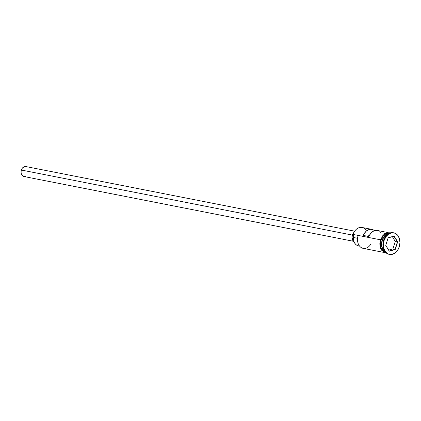 <?xml version="1.0" encoding="UTF-8"?>
<svg xmlns="http://www.w3.org/2000/svg" width="421" height="421" viewBox="0 0 421 421"><rect width="100%" height="100%" fill="white"/><g stroke="black" fill="none" stroke-linecap="round" stroke-linejoin="round"><path stroke-width="0.63" d="M387.294 232.418L377.463 230.487A10.146 7.504 101.1 0 0 368.88 236.513L363.297 235.413A10.146 7.504 -78.9 0 1 371.88 229.392L362.049 227.461A10.146 7.504 101.1 0 0 353.13 234.429A10.146 7.504 -78.9 0 1 359.471 227.55A10.146 7.504 -78.9 0 1 366.465 230.966M354.698 231.182L25.839 166.553A5.073 3.752 101.1 0 0 21.376 170.037L352.419 235.097L21.376 170.037A5.073 3.752 101.1 0 0 23.881 176.51L353.33 241.254M354.061 232.234A5.92 4.378 101.1 0 0 352.456 234.971L353.219 235.118L352.456 234.971A5.92 4.378 101.1 0 0 354.129 241.991L352.766 240.402L352.077 237.249L352.456 234.971L354.14 232.15M382.5 240.202A10.146 7.504 101.1 0 0 385.61 252.389A10.146 7.504 101.1 0 1 382.5 240.202L383.552 240.407L382.5 240.202A10.146 7.504 101.1 0 1 389.378 233.208A10.146 7.504 101.1 0 0 382.5 240.202M387.341 253.105A10.146 7.504 -78.9 0 1 382.163 240.133L382.389 240.207A9.978 7.378 101.1 0 0 383.021 249.569M393.819 232.839A10.993 8.131 -78.9 0 1 399.245 246.859L399.95 242.633L399.397 238.554L397.671 235.25L395.04 233.218L391.898 232.771L388.725 233.976L386.004 236.655L384.152 240.391L383.594 240.28L384.152 240.391A10.993 8.131 -78.9 0 1 393.819 232.839L393.261 232.729A10.993 8.131 101.1 0 0 383.594 240.28A10.993 8.131 -78.9 0 1 393.535 232.792M371.001 243.864A10.146 7.504 -78.9 0 1 361.118 247.511A10.146 7.504 -78.9 0 1 358.155 235.413L353.13 234.429L353.493 237.497A8.541 6.315 101.1 0 0 358.224 245.748L356.392 244.964L354.903 243.438L353.893 241.322L353.472 238.818L353.493 237.497L357.561 238.297L353.493 237.497A5.073 3.752 101.1 0 0 353.066 234.718L353.13 234.429L380.289 239.765L358.155 235.413A10.146 7.504 101.1 0 0 363.165 248.358L383.384 252.332M371.88 229.392A10.146 7.504 -78.9 0 1 374.527 230.682L373.006 229.74L370.296 229.308L368.901 229.598L366.254 231.145L364.097 233.787L363.297 235.413L368.88 236.513L370.68 233.445L373.122 231.313L375.879 230.403L378.59 230.834M386.962 234.129A9.978 7.378 101.1 0 0 382.389 240.207L382.163 240.133A10.146 7.504 -78.9 0 1 389.72 233.066A10.146 7.504 -78.9 0 0 382.163 240.133L381.047 239.912L382.163 240.133A10.146 7.504 -78.9 0 0 385.868 252.647M390.03 232.955L389.972 232.945A10.146 7.504 101.1 0 0 381.047 239.912A10.146 7.504 101.1 0 0 386.057 252.858L386.115 252.868M382.389 240.207L382.389 240.207A9.978 7.378 101.1 0 0 383.72 250.621M380.431 239.781L380.989 239.891A10.23 7.567 -78.9 0 1 390.188 232.908L386.699 233.171L383.899 235.013L381.731 238.06L380.989 239.891L380.305 239.707L379.958 241.728M387.767 253.01A10.23 7.567 -78.9 0 1 380.989 239.891L380.331 243.827L380.847 247.622L382.452 250.7L384.905 252.589L386.336 252.989M384.152 240.391L383.447 244.617L383.999 248.695L385.725 252L388.357 254.031L391.498 254.479L394.672 253.274L397.392 250.595L399.245 246.859A10.993 8.131 -78.9 0 1 389.578 254.41A10.993 8.131 -78.9 0 1 384.152 240.391M385.72 245.375L388.157 237.797L394.13 236.044L397.677 241.875L395.24 249.458L389.267 251.205L385.72 245.375L389.267 251.205L395.24 249.458L392.925 248.874L395.298 241.48L392.377 236.67L395.298 241.48L397.419 241.896L395.298 241.48L392.925 248.874L395.045 249.29L389.214 251L385.757 245.311L388.13 237.912L393.961 236.207L397.419 241.896L395.045 249.29L389.267 251.205L385.72 245.375L388.157 237.797L385.72 245.375M383.594 240.28A10.993 8.131 101.1 0 0 389.02 254.3A10.993 8.131 101.1 0 0 389.299 254.347A10.993 8.131 -78.9 0 1 383.594 240.28M389.993 232.95L386.71 233.255L383.936 235.081L381.784 238.097L380.579 241.843L380.505 245.753L381.579 249.227L383.631 251.742L386.346 252.905M387.641 232.687L384.689 233.813L382.157 236.302M379.774 243.717L380.289 247.511L381.894 250.59M383.036 251.705L384.347 252.479M380.889 232.55L379.81 231.545M369.664 235.234L367.77 236.613M26.234 175.983L24.765 176.541M24.023 176.536L22.666 175.952L21.303 173.873L21.05 171.989L21.376 170.037L22.229 168.311L24.207 166.705L25.692 166.527L27.049 167.111M388.678 250.116L392.925 248.874L388.678 250.116M367.991 236.334A4.226 3.126 -78.9 0 1 369.449 235.302M395.045 249.29L397.677 241.875L395.045 249.29M397.419 241.896L394.13 236.044L397.419 241.896M393.961 236.207L388.13 237.912L393.961 236.207M386.846 253.41L380.695 249.064L380.305 239.707L384.705 233.534L390.909 232.729M389.578 254.41L389.02 254.3M358.224 245.748L359.497 246.001"/></g></svg>

